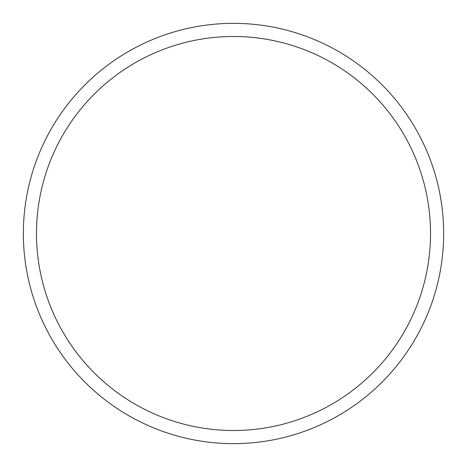<?xml version="1.0" encoding="UTF-8"?>
<svg xmlns="http://www.w3.org/2000/svg" width="467" height="467" viewBox="0 0 467 467"><rect width="100%" height="100%" fill="white"/><g stroke="black" fill="none" stroke-linecap="round" stroke-linejoin="round"><path stroke-width="0.7" d="M430.516 233.5A197.016 197.016 0 0 0 233.5 36.484A197.016 197.016 0 0 0 36.484 233.5A197.016 197.016 0 0 0 233.5 430.516A197.016 197.016 0 0 0 430.516 233.5M23.35 233.5A210.15 210.15 0 0 1 233.5 23.35A210.15 210.15 0 0 1 443.65 233.5A210.15 210.15 0 0 1 233.5 443.65A210.15 210.15 0 0 1 23.35 233.5"/></g></svg>
